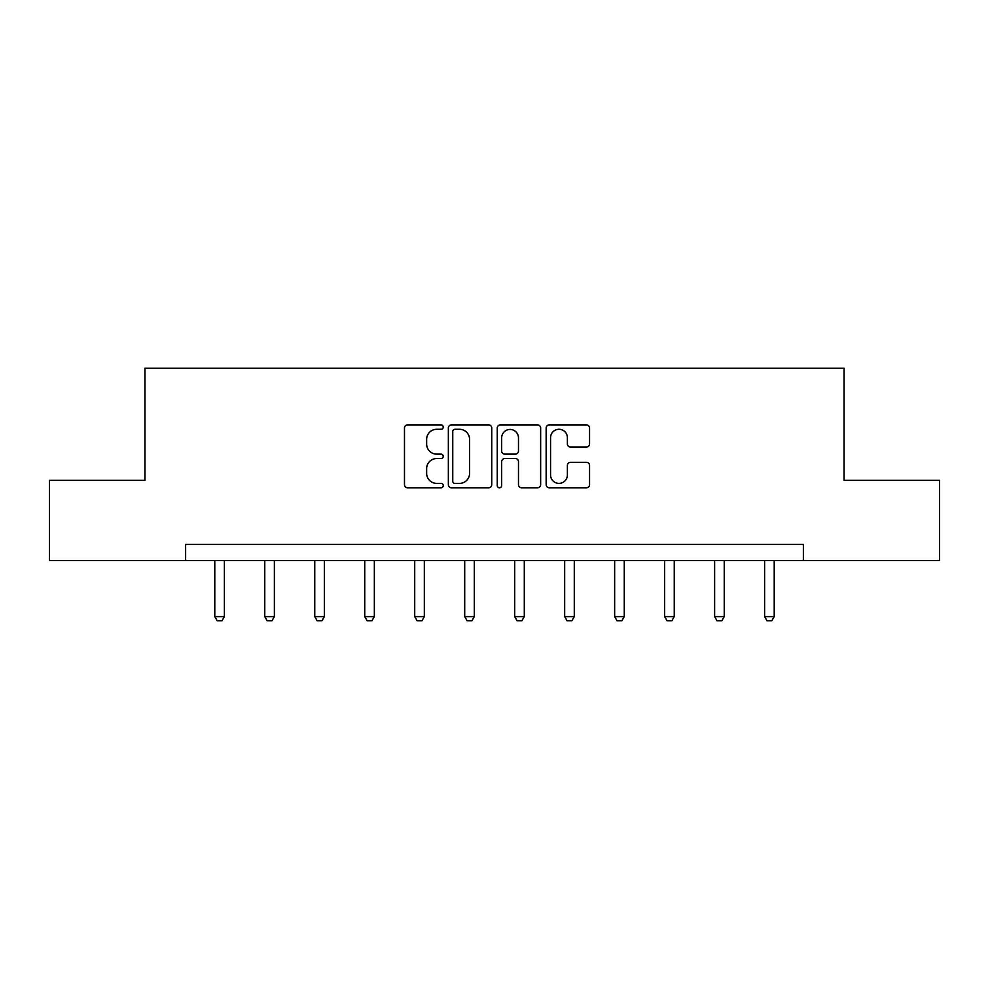 <?xml version="1.0" encoding="UTF-8"?>
<svg xmlns="http://www.w3.org/2000/svg" width="989" height="989" viewBox="0 0 989 989"><rect width="100%" height="100%" fill="white"/><g stroke="black" fill="none" stroke-linecap="round" stroke-linejoin="round"><path stroke-width="1.48" d="M443.233 427.087A2.201 2.201 0 0 0 441.032 424.887L407.616 424.887A3.14 3.14 0 0 0 404.476 428.039L404.476 484.647A3.14 3.14 0 0 0 407.616 487.787L441.032 487.787A2.201 2.201 0 0 0 443.233 485.587A2.201 2.201 0 0 0 441.032 483.386L436.705 483.386A10.063 10.063 0 0 1 426.642 473.323L426.642 468.601A10.063 10.063 0 0 1 436.705 458.537L441.032 458.537A2.201 2.201 0 0 0 443.233 456.337A2.201 2.201 0 0 0 441.032 454.136L436.705 454.136A10.063 10.063 0 0 1 426.642 444.073L426.642 439.351A10.063 10.063 0 0 1 436.705 429.288L441.032 429.288A2.201 2.201 0 0 0 443.233 427.087M586.415 447.065A3.14 3.14 0 0 0 589.555 443.913L589.555 428.039A3.14 3.14 0 0 0 586.415 424.887L549.303 424.887A3.14 3.14 0 0 0 546.163 428.039L546.163 484.647A3.14 3.14 0 0 0 549.303 487.787L586.415 487.787A3.14 3.14 0 0 0 589.555 484.647L589.555 465.46A3.14 3.14 0 0 0 586.415 462.32L570.529 462.32A3.14 3.14 0 0 0 567.389 465.46L567.389 474.98A8.419 8.419 0 0 1 558.97 483.386A8.419 8.419 0 0 1 550.564 474.98L550.564 437.707A8.419 8.419 0 0 1 558.97 429.288A8.419 8.419 0 0 1 567.389 437.707L567.389 443.913A3.14 3.14 0 0 0 570.529 447.065L586.415 447.065M185.623 560.479L49.45 560.479L49.45 480.37L144.938 480.37L144.938 368.229L844.062 368.229L844.062 480.37L939.55 480.37L939.55 560.479L803.377 560.479L803.377 544.457L185.623 544.457L185.623 560.479L803.377 560.479M491.743 428.039A3.14 3.14 0 0 0 488.603 424.887L451.491 424.887A3.14 3.14 0 0 0 448.351 428.039L448.351 484.647A3.14 3.14 0 0 0 451.491 487.787L488.603 487.787A3.14 3.14 0 0 0 491.743 484.647L491.743 428.039M500.397 424.887L537.509 424.887A3.14 3.14 0 0 1 540.649 428.039L540.649 484.647A3.14 3.14 0 0 1 537.509 487.787L521.623 487.787A3.14 3.14 0 0 1 518.483 484.647L518.483 461.69A3.14 3.14 0 0 0 515.331 458.537L504.798 458.537A3.14 3.14 0 0 0 501.658 461.69L501.658 485.587A2.201 2.201 0 0 1 499.457 487.787A2.201 2.201 0 0 1 497.257 485.587L497.257 428.039A3.14 3.14 0 0 1 500.397 424.887M454.952 429.288A2.201 2.201 0 0 0 452.752 431.488L452.752 481.186A2.201 2.201 0 0 0 454.952 483.386L459.514 483.386A10.063 10.063 0 0 0 469.577 473.323L469.577 439.351A10.063 10.063 0 0 0 459.514 429.288L454.952 429.288M518.483 437.867A8.419 8.419 0 0 0 510.064 429.449A8.419 8.419 0 0 0 501.658 437.867L501.658 450.996A3.14 3.14 0 0 0 504.798 454.136L515.331 454.136A3.14 3.14 0 0 0 518.483 450.996L518.483 437.867M214.786 560.479L214.786 616.604L224.392 616.604L224.392 560.479M224.392 616.604L221.993 620.771L217.184 620.771L214.786 616.604M264.768 560.479L264.768 616.604L274.373 616.604L274.373 560.479M274.373 616.604L271.975 620.771L267.166 620.771L264.768 616.604M314.749 560.479L314.749 616.604L324.367 616.604L324.367 560.479M324.367 616.604L321.957 620.771L317.148 620.771L314.749 616.604M364.731 560.479L364.731 616.604L374.349 616.604L374.349 560.479M374.349 616.604L371.938 620.771L367.142 620.771L364.731 616.604M414.712 560.479L414.712 616.604L424.33 616.604L424.33 560.479M424.33 616.604L421.932 620.771L417.123 620.771L414.712 616.604M464.706 560.479L464.706 616.604L474.312 616.604L474.312 560.479M474.312 616.604L471.914 620.771L467.105 620.771L464.706 616.604M514.688 560.479L514.688 616.604L524.294 616.604L524.294 560.479M524.294 616.604L521.895 620.771L517.086 620.771L514.688 616.604M564.67 560.479L564.67 616.604L574.288 616.604L574.288 560.479M574.288 616.604L571.877 620.771L567.068 620.771L564.67 616.604M614.651 560.479L614.651 616.604L624.269 616.604L624.269 560.479M624.269 616.604L621.858 620.771L617.062 620.771L614.651 616.604M664.633 560.479L664.633 616.604L674.251 616.604L674.251 560.479M674.251 616.604L671.852 620.771L667.043 620.771L664.633 616.604M714.627 560.479L714.627 616.604L724.232 616.604L724.232 560.479M724.232 616.604L721.834 620.771L717.025 620.771L714.627 616.604M764.608 560.479L764.608 616.604L774.214 616.604L774.214 560.479M774.214 616.604L771.816 620.771L767.007 620.771L764.608 616.604"/></g></svg>
